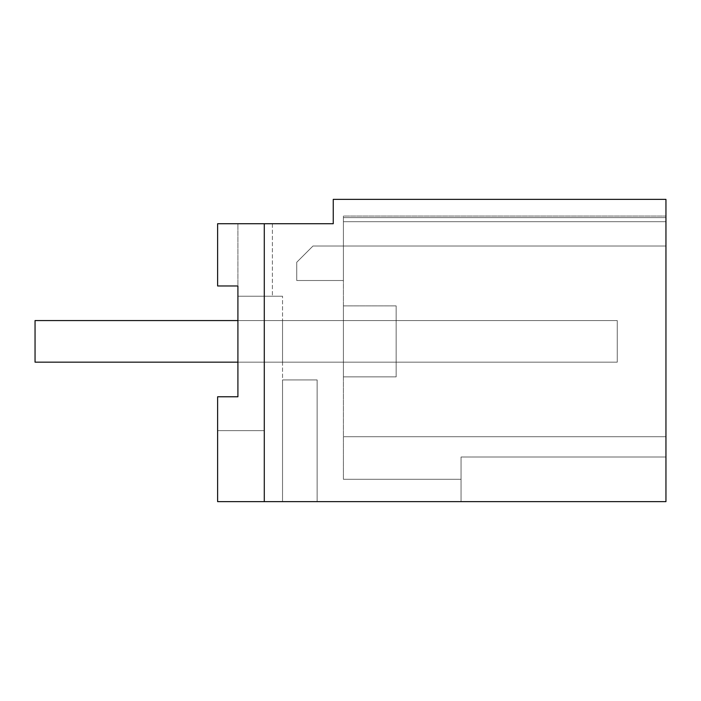 <?xml version="1.0" encoding="UTF-8"?>
<svg xmlns="http://www.w3.org/2000/svg" width="701" height="701" viewBox="0 0 701 701"><rect width="100%" height="100%" fill="white"/><g stroke="black" fill="none" stroke-linecap="round" stroke-linejoin="round"><path stroke-width="0.53" stroke-dasharray="3.5 2.63" d="M237.911 396.775L237.911 296.234L282.538 296.234L237.911 296.234L237.911 396.775L237.911 296.234L282.538 296.234L237.911 296.234L237.911 396.775L237.911 296.234L282.538 296.234L282.529 501.636L282.529 379.916L317.124 379.916L317.124 501.636L317.124 379.916L282.529 379.916L282.529 501.636L282.538 379.916L282.529 501.636L282.529 379.916L317.124 379.916L317.124 501.636L317.124 379.916L282.529 379.916L282.529 501.636L282.529 379.916L282.529 501.636L282.529 379.916L317.124 379.916L317.124 501.636L317.124 379.916L282.529 379.916L282.529 501.636L282.529 379.916L282.529 501.636L282.529 379.916L317.124 379.916L317.124 501.636L317.124 379.916L282.529 379.916L282.529 501.636L317.124 501.636L282.529 501.636L282.538 296.234L237.911 296.234L237.911 396.775L217.625 396.775L237.911 396.775L217.625 396.775L237.911 396.775L217.625 396.775L237.911 396.775L217.625 396.775L237.911 396.775L217.625 396.775L237.911 396.775L217.625 396.775L237.911 396.775L217.625 396.775L217.625 501.636L217.625 396.775L217.625 501.636L217.625 396.775L217.625 501.636L217.625 396.775L217.625 501.636L217.625 396.775L217.625 501.636L317.124 501.636L217.625 501.636L317.124 501.636L217.625 501.636L317.124 501.636L217.625 501.636L282.529 501.636L217.625 501.636L264.286 501.636L264.286 223.715L333.255 223.715L333.255 199.364L665.95 199.364L665.95 501.636L264.286 501.636L264.286 223.715L217.625 223.715L264.286 223.715L217.625 223.715L264.286 223.715L264.286 430.633L264.286 223.715L264.286 430.633L217.625 430.633L264.286 430.633L217.625 430.633L217.625 396.775L237.911 396.775L237.911 285.973L237.911 296.234L272.4 296.234L237.911 296.234L237.911 285.973L237.911 296.234L272.4 296.234L237.911 296.234L237.911 285.973L237.911 296.234L272.4 296.234L237.911 296.234L237.911 285.973L237.911 296.234L272.4 296.234L237.911 296.234L237.911 396.775L237.911 285.973L217.625 285.973L237.911 285.973L237.911 223.715L264.286 223.715L264.286 430.633L217.625 430.633L217.625 396.775L217.625 430.633L264.286 430.633L264.286 223.715L264.286 430.633L217.625 430.633L217.625 396.775L237.911 396.775L237.911 285.973L217.625 285.973L217.625 223.715L264.286 223.715L217.625 223.715L237.911 223.715L217.625 223.715L237.911 223.715L237.911 285.973L217.625 285.973L237.911 285.973L237.911 396.775L237.911 285.973L217.625 285.973L217.625 223.715L217.625 285.973L237.911 285.973L237.911 223.715L237.911 285.973L217.625 285.973L237.911 285.973L237.911 396.775L237.911 285.973L217.625 285.973L217.625 223.715L217.625 285.973L237.911 285.973L237.911 223.715L237.911 285.973L217.625 285.973L237.911 285.973L237.911 223.715L237.911 285.973L217.625 285.973L217.625 223.715L217.625 285.973L237.911 285.973M272.4 223.715L237.911 223.715L272.4 223.715L237.911 223.715L272.4 223.715L237.911 223.715L272.4 223.715L237.911 223.715L272.4 223.715L272.4 296.234L272.4 223.715M665.95 217.625L665.95 436.714L665.95 217.625L343.402 217.625L665.95 217.625L343.402 217.625L665.95 217.625L343.402 217.625L343.402 246.025L343.402 217.625L665.95 217.625M665.95 456.999L665.95 436.714L343.402 436.714L343.402 216.057L665.95 216.057L343.402 216.057L343.402 479.291L343.402 436.714L343.402 479.291L343.402 436.714L343.402 479.291L343.402 436.714L343.402 479.291L343.402 436.714L665.95 436.714L343.402 436.714L665.95 436.714L665.95 456.999L665.95 436.714L665.95 456.999L461.056 456.999L461.056 479.291L343.402 479.291L461.056 479.291L343.402 479.291L461.056 479.291L343.402 479.291L461.056 479.291L343.402 479.291L461.056 479.291L461.056 456.999L461.056 501.636L461.056 456.999L665.95 456.999L461.056 456.999L461.056 501.636L461.056 456.999L665.95 456.999L665.95 436.714L665.95 456.999L461.056 456.999L461.056 501.636L461.056 456.999L665.95 456.999L665.95 436.714L665.95 456.999L461.056 456.999L461.056 501.636L461.056 456.999L665.95 456.999L665.95 501.636L665.95 456.999L665.95 501.636L461.056 501.636L665.95 501.636L461.056 501.636L665.95 501.636L461.056 501.636L665.95 501.636L461.056 501.636L665.95 501.636L665.95 456.999M217.625 223.715L217.625 285.973L217.625 223.715M264.286 501.636L264.286 223.715M343.402 217.625L343.402 246.025L343.402 217.625M665.95 221.682L343.402 221.682L665.95 221.682M282.538 296.234L237.911 296.234L282.538 296.234M237.911 362.163L237.911 320.576L617.266 320.576L617.266 362.163L617.266 320.576L35.05 320.576L35.05 362.163L35.05 320.576L35.05 362.163L35.05 320.576L35.05 362.163L35.05 320.576L35.05 362.163L617.266 362.163L35.05 362.163L617.266 362.163L617.266 320.576L35.05 320.576L617.266 320.576L617.266 362.163L35.05 362.163L617.266 362.163L617.266 320.576L35.05 320.576L617.266 320.576L617.266 362.163L35.05 362.163L617.266 362.163L617.266 320.576L35.05 320.576L617.266 320.576L617.266 362.163L237.911 362.163M343.402 376.875L343.402 305.873L343.402 376.875L343.402 305.873L343.402 376.875L343.402 305.873L343.402 376.875L343.402 305.873L343.402 376.875L396.144 376.875L396.144 305.873L396.144 376.875L396.144 305.873L396.144 376.875L396.144 305.873L396.144 376.875L396.144 305.873L396.144 376.875L343.402 376.875M343.402 246.025L343.402 280.514L296.742 280.514L296.742 262.253L312.97 246.025L343.402 246.025L343.402 280.514L296.742 280.514L296.742 262.253L312.97 246.025L343.402 246.025L343.402 280.514L296.742 280.514L296.742 262.253L312.97 246.025L343.402 246.025L343.402 280.514L296.742 280.514L296.742 262.253L312.97 246.025L343.402 246.025L343.402 280.514L296.742 280.514L296.742 262.253L312.97 246.025L343.402 246.025L343.402 280.514L296.742 280.514L296.742 262.253L312.97 246.025L665.95 246.025L343.402 246.025M282.538 362.163L282.538 320.576L282.538 362.163L282.538 320.576L282.538 362.163L282.538 320.576L282.538 362.163L282.538 320.576L282.538 362.163L396.144 362.163L396.144 320.576L282.538 320.576L396.144 320.576L396.144 362.163L282.538 362.163L396.144 362.163L396.144 320.576L282.538 320.576L396.144 320.576L396.144 362.163L282.538 362.163L396.144 362.163L396.144 320.576L282.538 320.576L396.144 320.576L396.144 362.163L282.538 362.163L396.144 362.163L396.144 320.576L282.538 320.576L396.144 320.576L396.144 362.163L282.538 362.163M665.95 436.714L343.402 436.714L665.95 436.714M343.402 305.873L396.144 305.873L343.402 305.873"/><path stroke-width="1.05" d="M237.911 285.973L217.625 285.973L217.625 223.715L333.255 223.715L333.255 199.364L665.95 199.364L665.95 501.636L217.625 501.636L217.625 396.775L237.911 396.775L237.911 285.973L237.911 320.576L35.05 320.576L35.05 362.163L237.911 362.163L237.911 396.775M264.286 501.636L264.286 223.715"/></g></svg>

